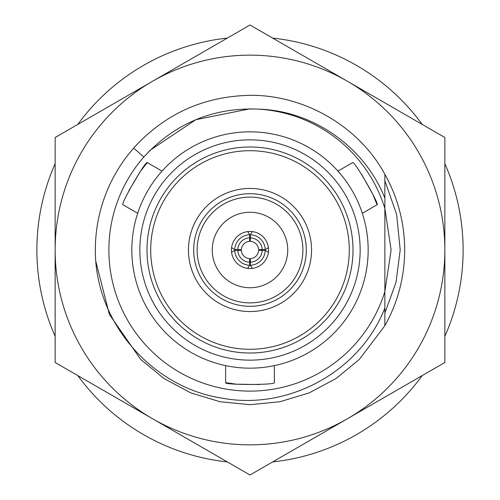 <?xml version="1.0" encoding="UTF-8"?>
<svg xmlns="http://www.w3.org/2000/svg" width="500" height="500" viewBox="0 0 500 500"><rect width="100%" height="100%" fill="white"/><g stroke="black" fill="none" stroke-linecap="round" stroke-linejoin="round"><path stroke-width="0.75" d="M128.744 190.95L140.519 171.238L147.3 162.581C145.963 160.069 120.106 204.856 122.944 204.769L137.688 213.281M147.3 162.581L162.044 171.094M361.769 174.519L372.95 194.569L377.056 204.769C379.9 204.862 354.044 160.075 352.7 162.581L337.956 171.094M377.056 204.769L362.312 213.281M259.488 384.538L236.531 384.194L225.644 382.65C224.137 385.069 275.856 385.062 274.356 382.65L274.356 365.625M225.644 382.65L225.644 365.625M268.562 250A18.562 18.562 0 0 0 250 231.438A18.562 18.562 0 0 0 231.438 250A18.562 18.562 0 0 0 250 268.562A18.562 18.562 0 0 0 268.562 250M212.262 250A37.738 37.738 0 0 0 250 287.738A37.738 37.738 0 0 0 287.738 250A37.738 37.738 0 0 0 250 212.262A37.738 37.738 0 0 0 212.262 250M306.3 250A56.3 56.3 0 0 0 250 193.7A56.3 56.3 0 0 0 193.7 250A56.3 56.3 0 0 0 250 306.3A56.3 56.3 0 0 0 306.3 250M302.894 250A52.894 52.894 0 0 0 250 197.106A52.894 52.894 0 0 0 197.106 250A52.894 52.894 0 0 0 250 302.894A52.894 52.894 0 0 0 302.894 250M188.444 250A61.556 61.556 0 0 0 250 311.556A61.556 61.556 0 0 0 311.556 250A61.556 61.556 0 0 0 250 188.444A61.556 61.556 0 0 0 188.444 250M353.006 250A103.006 103.006 0 0 0 250 146.994A103.006 103.006 0 0 0 146.994 250A103.006 103.006 0 0 0 250 353.006A103.006 103.006 0 0 0 353.006 250M349.294 250A99.294 99.294 0 0 0 250 150.706A99.294 99.294 0 0 0 150.706 250A99.294 99.294 0 0 0 250 349.294A99.294 99.294 0 0 0 349.294 250M360.15 250A110.15 110.15 0 0 0 250 139.85A110.15 110.15 0 0 0 139.85 250A110.15 110.15 0 0 0 250 360.15A110.15 110.15 0 0 0 360.15 250M55.144 163.669A213.125 213.125 0 0 0 55.144 336.331M77.806 375.588A213.125 213.125 0 0 0 227.338 461.912M272.663 461.912A213.125 213.125 0 0 0 422.194 375.588M444.856 336.331A213.125 213.125 0 0 0 444.856 163.669M131.838 250A118.162 118.162 0 0 0 250 368.162A118.162 118.162 0 0 0 368.162 250A118.162 118.162 0 0 0 250 131.838A118.162 118.162 0 0 0 131.838 250M95.731 261.062C100.862 328.775 155.375 388.131 222.444 398.219C288.819 410.506 360.444 371.231 384.869 307.938L384.869 325.712L359.369 359.369L336.175 378.438L309.188 392.894L279.881 401.75L250 404.669L220.119 401.75L190.812 392.894L163.825 378.438L140.631 359.369L109.394 314.425L95.731 261.062A154.669 154.669 0 0 1 133.663 148.081C164.706 113.925 203.487 96.337 250 95.331C304.525 94.769 359.1 126.525 384.869 174.288L384.869 198.119C364.744 147.275 313.494 110.694 258.512 109.138A141.119 141.119 0 0 1 384.869 208.475L384.869 198.119M384.869 180.763L396.631 214.412L400.194 250L396 282.456L384.869 313.094L384.869 208.475L391.119 250L384.869 291.525A141.119 141.119 0 0 1 181.225 373.225A141.119 141.119 0 0 1 143.85 157.012C174.875 123.275 213.094 107.319 258.512 109.138L249.306 108.881L258.512 109.138M133.663 148.081L143.85 157.012L150.213 150.213L195.8 119.706L249.587 108.881M422.194 124.412A213.125 213.125 0 0 0 272.663 38.087M227.338 38.087A213.125 213.125 0 0 0 77.806 124.412M249.556 258.6A8.606 8.606 0 0 1 241.4 250.444L237.825 250.306A12.181 12.181 0 0 0 249.694 262.175L249.556 258.6M249.694 262.175L249.694 265.219A15.219 15.219 0 0 1 234.781 250.306L237.825 250.306M247.656 268.412L249.694 265.219M234.781 250.306L231.588 252.344M241.4 249.556A8.606 8.606 0 0 1 249.556 241.4L249.694 237.825A12.181 12.181 0 0 0 237.825 249.694L241.4 249.556M231.588 247.656L234.781 249.694A15.219 15.219 0 0 1 249.694 234.781L249.694 237.825M234.781 249.694L237.825 249.694M249.694 234.781L247.656 231.588M250.306 262.175A12.181 12.181 0 0 0 262.175 250.306L258.6 250.444A8.606 8.606 0 0 1 250.444 258.6L250.306 265.219L252.344 268.412M262.175 250.306L265.219 250.306A15.219 15.219 0 0 1 250.306 265.219M268.412 252.344L265.219 250.306M252.344 231.588L250.306 234.781L250.444 241.4A8.606 8.606 0 0 1 258.6 249.556L265.219 249.694L268.412 247.656M250.306 237.825A12.181 12.181 0 0 1 262.175 249.694M250.306 234.781A15.219 15.219 0 0 1 265.219 249.694M384.869 174.288A154.669 154.669 0 0 1 384.869 325.712M384.869 208.475L391.119 250M55.144 250L55.144 362.5L250 475L444.856 362.5L444.856 137.5L250 25L55.144 137.5L55.144 250A194.856 194.856 0 0 1 347.425 81.25A194.856 194.856 0 0 1 347.425 418.75A194.856 194.856 0 0 1 55.144 250"/></g></svg>

